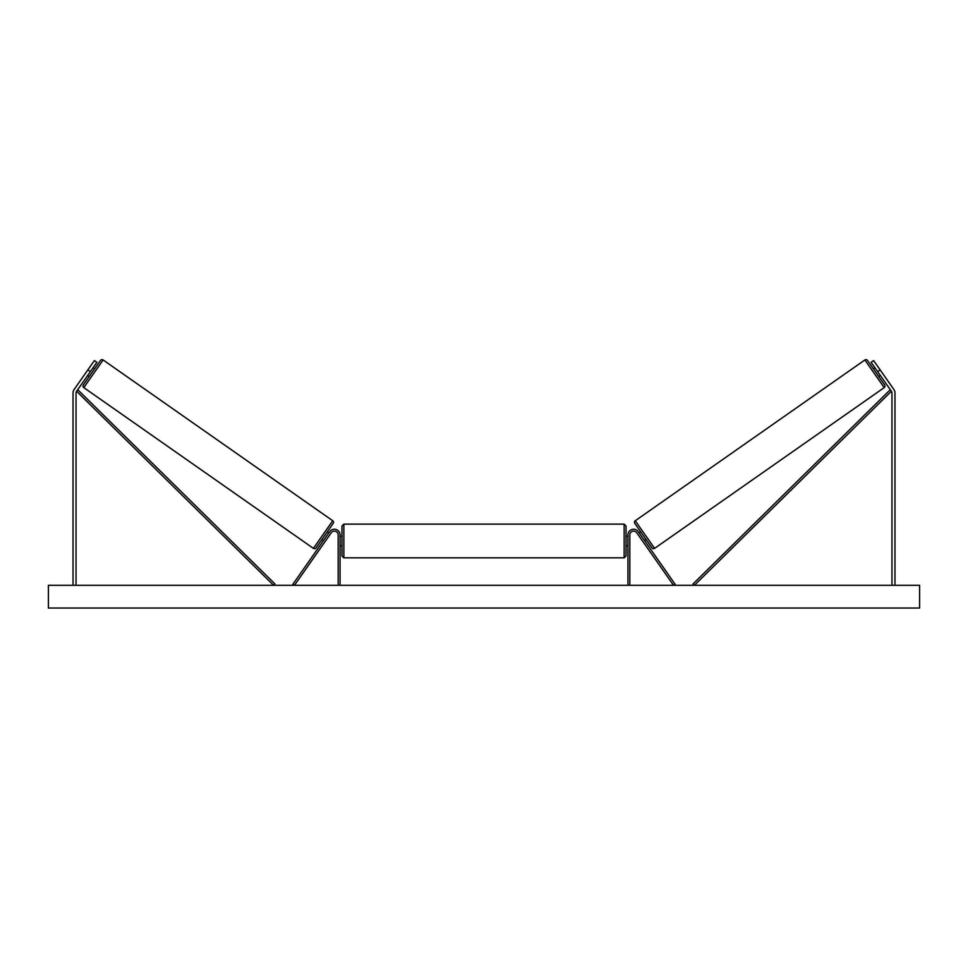 <?xml version="1.0" encoding="UTF-8"?>
<svg xmlns="http://www.w3.org/2000/svg" width="968" height="968" viewBox="0 0 968 968"><rect width="100%" height="100%" fill="white"/><g stroke="black" fill="none" stroke-linecap="round" stroke-linejoin="round"><path stroke-width="1.45" d="M340.058 585.289L340.058 534.917A5.687 5.687 0 0 0 329.725 531.65L292.929 584.212L294.478 585.289L331.274 532.739A3.787 3.787 0 0 1 338.171 534.917L338.171 585.289M90.363 371.615L87.87 369.873L94.392 360.568L96.873 362.31L76.605 391.266A3.025 3.025 0 0 0 76.049 393.008L76.049 585.289M87.87 369.873L74.112 389.523A6.062 6.062 0 0 0 73.023 393.008L73.023 585.289M877.637 371.615L880.13 369.873L873.608 360.568L871.127 362.31L891.395 391.266A3.025 3.025 0 0 1 891.951 393.008L891.951 585.289M880.13 369.873L893.887 389.523A6.062 6.062 0 0 1 894.976 393.008L894.976 585.289M627.942 585.289L627.942 534.917A5.687 5.687 0 0 1 638.275 531.65L675.071 584.212L673.522 585.289L636.726 532.739A3.787 3.787 0 0 0 629.829 534.917L629.829 585.289M340.058 536.236L341.958 536.236L341.958 540.979L341.958 526.011L343.846 524.124L343.846 557.834L624.154 557.834L624.154 524.124L626.042 526.011L626.042 545.71L627.942 545.71M340.058 544.258L340.058 537.688M627.942 536.236L626.042 536.236L626.042 555.934L624.154 557.834M627.942 544.258L627.942 537.688M343.846 557.834L341.958 555.934L341.958 540.979L341.958 545.71L340.058 545.71M103.128 359.975L83.793 387.599A1.9 1.9 0 0 1 83.333 384.961L100.49 360.447A1.9 1.9 0 0 1 103.128 359.975L332.738 520.748A1.9 1.9 0 0 1 333.198 523.385L316.04 547.9A1.9 1.9 0 0 1 313.402 548.372L332.738 520.748M83.793 387.599L313.402 548.372M87.64 375.499L89.189 376.576M93.073 367.731L94.622 368.82M88.475 374.301L92.238 368.929M328.89 532.86L327.341 531.771L321.908 539.527L323.457 540.616M324.292 539.43L328.055 534.046M919.6 585.289L48.4 585.289L48.4 608.025L919.6 608.025L919.6 585.289M635.262 520.748L864.872 359.975A1.9 1.9 0 0 1 867.51 360.447L884.667 384.961A1.9 1.9 0 0 1 884.207 387.599L654.598 548.372L635.262 520.748A1.9 1.9 0 0 0 634.802 523.385L651.96 547.9A1.9 1.9 0 0 0 654.598 548.372M880.36 375.499L878.811 376.576M874.927 367.731L873.378 368.82M646.092 539.527L644.543 540.616M640.659 531.771L639.11 532.86M643.708 539.43L639.945 534.046M879.525 374.301L875.762 368.929M76.605 391.266L273.605 585.289L274.936 583.946L77.924 389.91L76.605 391.266M891.395 391.266L694.395 585.289L693.064 583.946L890.076 389.91L891.395 391.266M864.872 359.975L884.207 387.599M343.846 524.124L624.154 524.124"/></g></svg>
